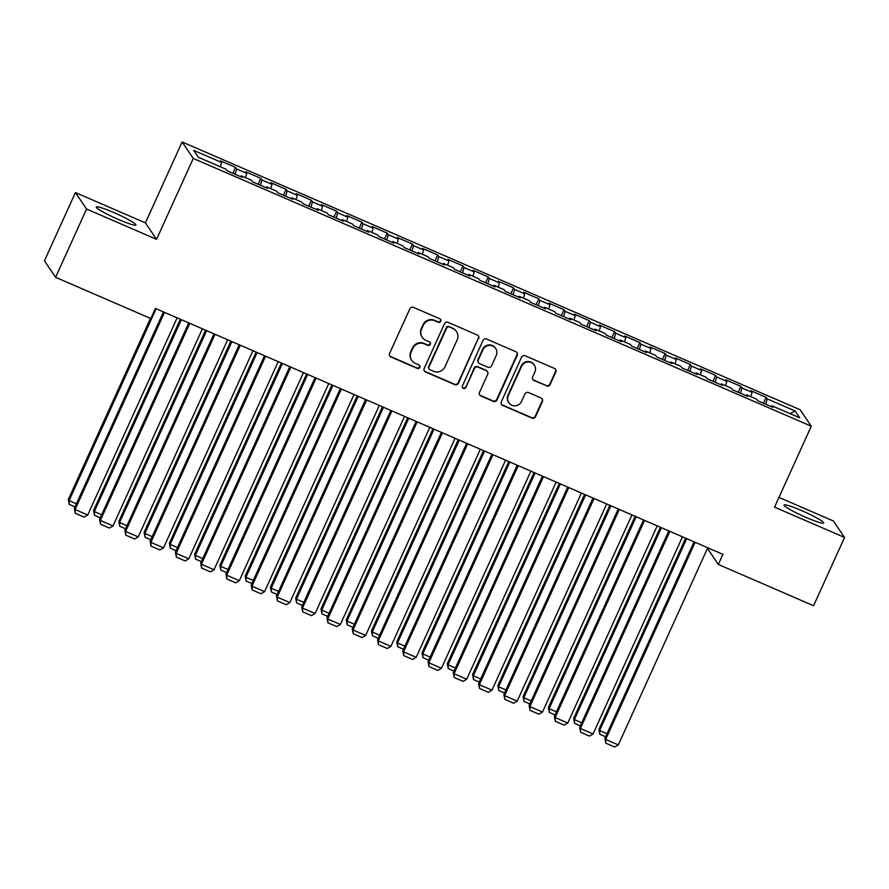 <?xml version="1.0" encoding="UTF-8"?>
<svg xmlns="http://www.w3.org/2000/svg" width="889" height="889" viewBox="0 0 889 889"><rect width="100%" height="100%" fill="white"/><g stroke="black" fill="none" stroke-linecap="round" stroke-linejoin="round"><path stroke-width="1.33" d="M440.766 321.262A1.922 1.878 145.9 0 0 439.811 318.773L413.463 307.35A2.745 2.689 145.9 0 0 409.862 308.761L389.593 353.433A2.745 2.689 145.9 0 0 390.949 356.989L417.297 368.413A1.922 1.878 145.9 0 0 419.675 365.601A1.922 1.878 145.9 0 0 418.875 364.935L415.463 363.457A8.768 8.601 145.9 0 1 411.129 352.077L412.818 348.355A8.768 8.601 145.9 0 1 424.353 343.854L427.765 345.332A1.922 1.878 145.9 0 0 430.143 342.521A1.922 1.878 145.9 0 0 429.343 341.854L425.931 340.376A8.768 8.601 145.9 0 1 421.597 328.997L423.286 325.274A8.768 8.601 145.9 0 1 434.832 320.773L438.244 322.24A1.922 1.878 145.9 0 0 440.766 321.262M422.275 337.342L421.975 336.898A8.768 8.601 145.9 0 1 421.297 328.552L422.986 324.829A8.768 8.601 145.9 0 1 434.532 320.318L437.933 321.796A1.922 1.878 145.9 0 0 440.444 319.218M389.66 355.811A2.745 2.689 145.9 0 0 390.649 356.545L416.997 367.968A1.922 1.878 145.9 0 0 419.508 365.39M411.807 360.423L411.507 359.978A8.768 8.601 145.9 0 1 410.829 351.633L412.518 347.91A8.768 8.601 145.9 0 1 424.053 343.41L427.465 344.888A1.922 1.878 145.9 0 0 429.976 342.309M801.511 510.542A21.769 2.223 24.4 0 0 784.031 505.019A21.769 2.223 24.4 0 0 806.212 517.476A21.769 2.223 24.4 0 0 823.681 522.999A21.769 2.223 24.4 0 0 801.511 510.542M113.759 212.527A21.769 2.223 24.4 0 0 96.279 207.004A21.769 2.223 24.4 0 0 118.459 219.472A21.769 2.223 24.4 0 0 135.939 224.995A21.769 2.223 24.4 0 0 113.759 212.527M546.513 385.948A2.745 2.689 145.9 0 0 550.124 384.537L555.814 372.002A2.745 2.689 145.9 0 0 554.458 368.446L525.188 355.767A2.745 2.689 145.9 0 0 521.587 357.178L501.318 401.85A2.745 2.689 145.9 0 0 502.674 405.406L531.933 418.086A2.745 2.689 145.9 0 0 535.545 416.674L542.412 401.539A2.745 2.689 145.9 0 0 541.057 397.983L528.533 392.549A2.745 2.689 145.9 0 0 524.932 393.96L521.521 401.472A7.323 7.19 145.9 0 1 508.819 402.706A7.323 7.19 145.9 0 1 508.252 395.716L521.599 366.312A7.323 7.19 145.9 0 1 534.3 365.079A7.323 7.19 145.9 0 1 534.867 372.058L532.644 376.958A2.745 2.689 145.9 0 0 533.989 380.514L546.213 385.504A2.745 2.689 145.9 0 0 549.824 384.092L555.503 371.558A2.745 2.689 145.9 0 0 555.436 369.179M722.913 554.336L155.431 308.45L150.841 318.562L55.596 277.29L86.555 209.015L156.553 239.341L193.257 158.431L811.268 426.22L774.563 507.13L844.55 537.456L813.579 605.731L718.323 564.459L722.913 554.336M478.682 338.587A2.745 2.689 145.9 0 0 477.326 335.02L448.056 322.34A2.745 2.689 145.9 0 0 444.456 323.752L424.186 368.424A2.745 2.689 145.9 0 0 425.542 371.98L454.812 384.659A2.745 2.689 145.9 0 0 458.413 383.259L478.382 338.131A2.745 2.689 145.9 0 0 478.304 335.753M486.627 339.053L515.887 351.733A2.745 2.689 145.9 0 1 517.242 355.289L496.984 399.961A2.745 2.689 145.9 0 1 493.373 401.372L480.849 395.949A2.745 2.689 145.9 0 1 479.493 392.393L487.717 374.269A2.745 2.689 145.9 0 0 486.361 370.713L478.049 367.113A2.745 2.689 145.9 0 0 474.448 368.524L465.892 387.382A1.922 1.878 145.9 0 1 462.569 387.704A1.922 1.878 145.9 0 1 462.413 385.882L483.016 340.465A2.745 2.689 145.9 0 1 486.627 339.053M193.257 158.431L182.112 141.962L800.122 409.751L811.268 426.22M232.896 173.333L235.585 167.41L220.428 160.842L221.494 162.42L193.702 150.385L198.336 157.231L226.128 169.277L227.195 170.855L242.364 177.422L241.286 175.844L251.398 180.223L252.465 181.812L267.622 188.379L266.556 186.79L276.668 191.179L277.735 192.757L292.892 199.325L291.825 197.747L301.927 202.125L302.993 203.703L318.162 210.271L317.084 208.693L327.196 213.071L328.263 214.649L343.421 221.217L342.354 219.639L352.466 224.017L353.533 225.595L368.691 232.162L367.624 230.584L377.725 234.963L378.803 236.552L393.96 243.119L392.894 241.541L402.995 245.92L404.062 247.498L419.219 254.065L418.152 252.487L428.265 256.865L429.331 258.443L444.489 265.011L443.422 263.433L453.523 267.811L454.601 269.389L469.759 275.957L468.692 274.379L478.793 278.757L479.86 280.335L495.017 286.914L493.951 285.325L504.063 289.703L505.13 291.292L520.287 297.859L519.22 296.281L529.322 300.66L530.4 302.238L545.557 308.805L544.49 307.227L554.592 311.606L555.658 313.184L570.827 319.751L569.749 318.173L579.861 322.551L580.928 324.129L596.086 330.697L595.019 329.119L605.12 333.497L606.198 335.075L621.355 341.654L620.289 340.065L630.39 344.443L631.457 346.032L646.625 352.6L645.547 351.022L655.66 355.4L656.727 356.978L671.884 363.545L670.817 361.967L680.93 366.346L681.996 367.924L697.154 374.491L696.087 372.913L706.188 377.292L707.255 378.87L722.424 385.437L721.346 383.859L731.458 388.237L732.525 389.815L747.682 396.394L746.616 394.805L756.728 399.194L757.795 400.772L772.952 407.34L771.885 405.762L771.285 406.617M235.585 167.41L236.652 168.999L246.764 173.377L245.531 177.689M258.166 184.279L260.855 178.367L245.686 171.788L246.764 173.377M260.855 178.367L261.922 179.945L272.023 184.323L270.801 188.635M283.435 195.224L286.114 189.313L270.956 182.745L272.023 184.323M286.114 189.313L287.18 190.891L297.293 195.269L296.07 199.581M308.705 206.17L311.383 200.258L296.226 193.691L297.293 195.269M311.383 200.258L312.45 201.836L322.563 206.215L321.329 210.526M333.964 217.116L336.653 211.204L321.485 204.637L322.563 206.215M336.653 211.204L337.72 212.782L347.821 217.16L346.599 221.483M359.234 228.073L361.912 222.15L346.754 215.583L347.821 217.16M361.912 222.15L362.99 223.739L373.091 228.117L371.869 232.429M384.504 239.019L387.182 233.107L372.024 226.528L373.091 228.117M387.182 233.107L388.249 234.685L398.361 239.063L397.127 243.375M409.762 249.965L412.452 244.053L397.283 237.485L398.361 239.063M412.452 244.053L413.518 245.631L423.62 250.009L422.397 254.321M435.032 260.91L437.71 254.999L422.553 248.431L423.62 250.009M437.71 254.999L438.788 256.577L448.889 260.955L447.667 265.266M460.302 271.856L462.98 265.944L447.823 259.377L448.889 260.955M462.98 265.944L464.047 267.522L474.159 271.901L472.926 276.223M485.561 282.813L488.25 276.89L473.092 270.323L474.159 271.901M488.25 276.89L489.317 278.479L499.418 282.858L498.196 287.169M510.831 293.759L513.509 287.847L498.351 281.28L499.418 282.858M513.509 287.847L514.587 289.425L524.688 293.803L523.465 298.115M536.1 304.705L538.778 298.793L523.621 292.225L524.688 293.803M538.778 298.793L539.845 300.371L549.958 304.749L548.724 309.061M561.359 315.651L564.048 309.739L548.891 303.171L549.958 304.749M564.048 309.739L565.115 311.317L575.216 315.695L573.994 320.007M586.629 326.607L589.307 320.685L574.15 314.117L575.216 315.695M589.307 320.685L590.385 322.263L600.486 326.652L599.264 330.964M611.899 337.553L614.577 331.63L599.419 325.063L600.486 326.652M614.577 331.63L615.644 333.219L625.756 337.598L624.523 341.909M637.157 348.499L639.847 342.587L624.689 336.02L625.756 337.598M639.847 342.587L640.913 344.165L651.026 348.544L649.792 352.855M662.427 359.445L665.116 353.533L649.948 346.966L651.026 348.544M665.116 353.533L666.183 355.111L676.285 359.489L675.062 363.801M687.697 370.391L690.375 364.479L675.218 357.911L676.285 359.489M690.375 364.479L691.442 366.057L701.554 370.435L700.321 374.747M712.956 381.348L715.645 375.425L700.488 368.857L701.554 370.435M715.645 375.425L716.712 377.003L726.824 381.392L725.591 385.704M738.226 392.293L740.915 386.382L725.746 379.803L726.824 381.392M740.915 386.382L741.982 387.96L752.083 392.338L750.861 396.65M763.495 403.239L766.174 397.327L751.016 390.76L752.083 392.338M766.174 397.327L767.24 398.905L795.044 410.951L799.678 417.797L771.885 405.762M746.616 394.805L746.015 395.672M767.24 398.905L765.74 404.206M795.044 410.951L790.143 413.674M721.346 383.859L720.757 384.715M741.982 387.96L740.47 393.26M696.087 372.913L695.487 373.769M716.712 377.003L715.201 382.314M670.817 361.967L670.217 362.823M691.442 366.057L689.942 371.369M645.547 351.022L644.958 351.877M666.183 355.111L664.672 360.423M620.289 340.065L619.689 340.932M640.913 344.165L639.402 349.466M595.019 329.119L594.419 329.975M615.644 333.219L614.143 338.52M569.749 318.173L569.16 319.029M590.385 322.263L588.874 327.574M544.49 307.227L543.89 308.083M565.115 311.317L563.604 316.628M519.22 296.281L518.62 297.137M539.845 300.371L538.334 305.683M493.951 285.325L493.362 286.191M514.587 289.425L513.075 294.726M468.692 274.379L468.092 275.234M489.317 278.479L487.805 283.78M443.422 263.433L442.822 264.289M464.047 267.522L462.536 272.834M418.152 252.487L417.563 253.343M438.788 256.577L437.277 261.888M392.894 241.541L392.293 242.397M413.518 245.631L412.007 250.942M367.624 230.584L367.024 231.451M388.249 234.685L386.737 239.986M342.354 219.639L341.754 220.494M362.99 223.739L361.479 229.04M317.084 208.693L316.495 209.548M337.72 212.782L336.209 218.094M291.825 197.747L291.225 198.603M312.45 201.836L310.939 207.148M266.556 186.79L265.955 187.657M287.18 190.891L285.68 196.191M241.286 175.844L240.697 176.7M261.922 179.945L260.41 185.245M236.652 168.999L235.141 174.3M707.455 548.391L718.323 564.459M844.55 537.456L833.404 520.998L778.975 497.407M156.553 239.341L145.407 222.872L75.421 192.546L86.555 209.015M75.421 192.546L44.45 260.821L55.596 277.29M145.407 222.872L182.112 141.962M221.494 162.42L220.272 166.732M424.264 370.802A2.745 2.689 145.9 0 0 425.242 371.535L454.512 384.215A2.745 2.689 145.9 0 0 458.113 382.815L478.382 338.131M449.212 326.996A1.922 1.878 145.9 0 0 446.689 327.985L428.898 367.201A1.922 1.878 145.9 0 0 429.843 369.691L433.443 371.246A8.768 8.601 145.9 0 0 444.978 366.746L457.146 339.942A8.768 8.601 145.9 0 0 452.812 328.563L448.912 326.552A1.922 1.878 145.9 0 0 446.389 327.541L446.689 327.985M429.043 369.024L428.742 368.579A1.922 1.878 145.9 0 1 428.598 366.757L446.389 327.541M456.468 331.586L456.168 331.141A8.768 8.601 145.9 0 0 452.512 328.119L452.812 328.563M448.912 326.552L452.512 328.119M479.571 394.772A2.745 2.689 145.9 0 0 480.549 395.505L493.073 400.928A2.745 2.689 145.9 0 0 496.673 399.517L516.942 354.844A2.745 2.689 145.9 0 0 516.876 352.466M487.505 371.658L487.205 371.213A2.745 2.689 145.9 0 0 486.061 370.269L477.749 366.668A2.745 2.689 145.9 0 0 474.148 368.079L465.892 387.382M462.424 387.471A1.922 1.878 145.9 0 0 465.592 386.937M496.24 355.467A7.323 7.19 145.9 0 0 489.028 345.399A7.323 7.19 145.9 0 0 482.971 349.721L478.271 360.089A2.745 2.689 145.9 0 0 479.627 363.645L487.939 367.246A2.745 2.689 145.9 0 0 491.539 365.835L496.24 355.467M495.673 348.488L495.373 348.043A7.323 7.19 145.9 0 0 482.671 349.277L482.971 349.721M478.482 362.69L478.182 362.245A2.745 2.689 145.9 0 1 477.971 359.645L482.671 349.277M532.711 379.336A2.745 2.689 145.9 0 0 533.689 380.07L546.213 385.504M534.3 365.079L534 364.634A7.323 7.19 145.9 0 0 521.298 365.868L521.599 366.312M508.819 402.706L508.519 402.261A7.323 7.19 145.9 0 1 507.952 395.272L521.298 365.868M501.396 404.228A2.745 2.689 145.9 0 0 502.374 404.962L531.633 417.641A2.745 2.689 145.9 0 0 535.245 416.23L542.112 401.095A2.745 2.689 145.9 0 0 542.034 398.717M150.463 318.395L68.309 499.507L69.064 500.618L156.108 308.739M75.02 506.897L69.242 504.396L69.064 500.618L76.421 503.807M69.242 504.396L68.309 499.507M177.144 317.851L87.722 514.998L75.087 509.519L74.332 508.408L75.265 513.297L75.087 509.519L164.509 312.383M163.465 311.928L74.332 508.408M87.722 514.998L84.111 517.131L75.265 513.297M180.323 319.229L93.578 510.453L94.334 511.564L181.367 319.684M100.29 517.843L94.512 515.342L94.334 511.564L101.69 514.753M94.512 515.342L93.578 510.453M205.592 330.175L118.848 521.399L119.593 522.521L206.637 330.63M125.549 528.788L119.771 526.288L119.593 522.521L126.949 525.699M119.771 526.288L118.848 521.399M202.414 328.808L112.992 525.944L100.357 520.465L99.601 519.354L100.535 524.243L100.357 520.465L189.779 323.329M188.735 322.874L99.601 519.354M112.992 525.944L109.38 528.077L100.535 524.243M227.684 339.754L138.251 536.889L125.616 531.422L124.871 530.3L125.794 535.189L125.616 531.422L215.049 334.275M213.993 333.82L124.871 530.3M138.251 536.889L134.639 539.023L125.794 535.189M230.851 341.132L144.107 532.355L144.863 533.467L231.907 341.587M150.819 539.745L145.04 537.234L144.863 533.467L152.219 536.656M145.04 537.234L144.107 532.355M256.121 352.077L169.377 543.301L170.132 544.412L257.177 352.533M176.089 550.691L170.31 548.191L170.132 544.412L177.489 547.602M170.31 548.191L169.377 543.301M252.943 350.699L163.52 547.835L150.886 542.368L150.13 541.257L151.063 546.135L150.886 542.368L240.308 345.221M239.263 344.765L150.13 541.257M163.52 547.835L159.909 549.969L151.063 546.135M278.213 361.645L188.79 558.792L176.155 553.314L175.4 552.202L176.333 557.092L176.155 553.314L265.578 356.178M264.533 355.722L175.4 552.202M188.79 558.792L185.179 560.915L176.333 557.092M281.391 363.023L194.647 554.247L195.391 555.358L282.435 363.479M201.347 561.637L195.569 559.137L195.391 555.358L202.748 558.548M195.569 559.137L194.647 554.247M303.482 372.591L214.049 569.738L201.414 564.259L200.67 563.148L201.592 568.038L201.414 564.259L290.847 367.124M289.792 366.668L200.67 563.148M214.049 569.738L210.437 571.871L201.592 568.038M306.649 373.969L219.905 565.193L220.661 566.304L307.705 374.425M226.617 572.583L220.839 570.082L220.661 566.304L228.017 569.493M220.839 570.082L219.905 565.193M328.741 383.548L239.319 580.684L226.684 575.205L225.928 574.094L226.862 578.983L226.684 575.205L316.117 378.069M315.062 377.614L225.928 574.094M239.319 580.684L235.707 582.817L226.862 578.983M331.919 384.915L245.175 576.139L245.931 577.261L332.975 385.37M251.887 583.54L246.109 581.028L245.931 577.261L253.287 580.439M246.109 581.028L245.175 576.139M354.011 394.494L264.589 591.63L251.954 586.162L251.198 585.04L252.132 589.929L251.954 586.162L341.376 389.015M340.331 388.56L251.198 585.04M264.589 591.63L260.977 593.763L252.132 589.929M357.189 395.872L270.445 587.096L271.201 588.207L358.234 396.327M277.146 594.485L271.378 591.974L271.201 588.207L278.557 591.396M271.378 591.974L270.445 587.096M379.281 405.44L289.847 602.575L277.212 597.108L276.468 595.997L277.401 600.875L277.212 597.108L366.646 399.961M365.59 399.505L276.468 595.997M289.847 602.575L286.236 604.709L277.401 600.875M382.448 406.818L295.704 598.041L296.459 599.153L383.503 407.273M302.416 605.431L296.637 602.931L296.459 599.153L303.816 602.342M296.637 602.931L295.704 598.041M404.539 416.385L315.117 613.532L302.482 608.054L301.727 606.943L302.66 611.832L302.482 608.054L391.916 410.918M390.86 410.462L301.727 606.943M315.117 613.532L311.506 615.655L302.66 611.832M407.718 417.763L320.973 608.987L321.729 610.098L408.773 418.219M327.685 616.377L321.907 613.877L321.729 610.098L329.086 613.288M321.907 613.877L320.973 608.987M429.809 427.331L340.387 624.478L327.752 619L326.996 617.888L327.93 622.778L327.752 619L417.174 421.864M416.13 421.408L326.996 617.888M340.387 624.478L336.775 626.612L327.93 622.778M432.987 428.709L346.243 619.933L346.999 621.044L434.032 429.165M352.944 627.323L347.177 624.823L346.999 621.044L354.355 624.234M347.177 624.823L346.243 619.933M455.079 438.288L365.646 635.424L353.022 629.945L352.266 628.834L353.2 633.724L353.022 629.945L442.444 432.81M441.389 432.354L352.266 628.834M365.646 635.424L362.034 637.557L353.2 633.724M458.246 439.655L371.502 630.89L372.258 632.001L459.302 440.111M378.214 638.28L372.435 635.768L372.258 632.001L379.614 635.191M372.435 635.768L371.502 630.89M480.338 449.234L390.916 646.37L378.281 640.902L377.525 639.78L378.458 644.669L378.281 640.902L467.714 443.755M466.658 443.3L377.525 639.78M390.916 646.37L387.304 648.503L378.458 644.669M483.516 450.612L396.772 641.836L397.527 642.947L484.572 451.067M403.484 649.226L397.705 646.725L397.527 642.947L404.884 646.136M397.705 646.725L396.772 641.836M505.608 460.18L416.185 657.315L403.55 651.848L402.795 650.737L403.728 655.615L403.55 651.848L492.973 454.701M491.928 454.246L402.795 650.737M416.185 657.315L412.574 659.449L403.728 655.615M508.786 461.558L422.042 652.782L422.797 653.893L509.83 462.013M428.742 660.171L422.975 657.671L422.797 653.893L430.154 657.082M422.975 657.671L422.042 652.782M530.877 471.126L441.444 668.272L428.82 662.794L428.065 661.683L428.998 666.572L428.82 662.794L518.243 465.658M517.187 465.203L428.065 661.683M441.444 668.272L437.833 670.406L428.998 666.572M534.045 472.504L447.311 663.727L448.056 664.839L535.1 472.959M454.012 671.117L448.234 668.617L448.056 664.839L455.412 668.028M448.234 668.617L447.311 663.727M556.147 482.071L466.714 679.218L454.079 673.74L453.334 672.629L454.257 677.518L454.079 673.74L543.512 476.604M542.457 476.148L453.334 672.629M466.714 679.218L463.102 681.352L454.257 677.518M559.314 483.449L472.57 674.673L473.326 675.784L560.37 483.905M479.282 682.063L473.504 679.563L473.326 675.784L480.682 678.974M473.504 679.563L472.57 674.673M581.406 493.028L491.984 690.164L479.349 684.686L478.593 683.574L479.527 688.464L479.349 684.686L568.771 487.55M567.727 487.094L478.593 683.574M491.984 690.164L488.372 692.298L479.527 688.464M584.584 494.395L497.84 685.63L498.596 686.741L585.629 494.851M504.552 693.02L498.773 690.509L498.596 686.741L505.952 689.931M498.773 690.509L497.84 685.63M606.676 503.974L517.242 701.11L504.619 695.643L503.863 694.531L504.796 699.41L504.619 695.643L594.041 498.496M592.985 498.04L503.863 694.531M517.242 701.11L513.631 703.243L504.796 699.41M609.854 505.352L523.11 696.576L523.854 697.687L610.899 505.808M529.811 703.966L524.032 701.465L523.854 697.687L531.211 700.876M524.032 701.465L523.11 696.576M631.946 514.92L542.512 712.056L529.877 706.588L529.133 705.477L530.055 710.367L529.877 706.588L619.311 509.441M618.255 508.997L529.133 705.477M542.512 712.056L538.901 714.189L530.055 710.367M635.113 516.298L548.369 707.522L549.124 708.633L636.168 516.753M555.08 714.912L549.302 712.411L549.124 708.633L556.481 711.822M549.302 712.411L548.369 707.522M657.204 525.866L567.782 723.013L555.147 717.534L554.392 716.423L555.325 721.312L555.147 717.534L644.569 520.398M643.525 519.943L554.392 716.423M567.782 723.013L564.171 725.146L555.325 721.312M660.383 527.244L573.638 718.468L574.394 719.579L661.427 527.699M580.35 725.857L574.572 723.357L574.394 719.579L581.75 722.768M574.572 723.357L573.638 718.468M682.474 536.823L593.052 733.958L580.417 728.48L579.661 727.369L580.595 732.258L580.417 728.48L669.839 531.344M668.795 530.889L579.661 727.369M593.052 733.958L589.429 736.092L580.595 732.258M685.652 538.189L598.908 729.413L599.653 730.536L686.697 538.645M605.609 736.803L599.831 734.303L599.653 730.536L607.009 733.714M599.831 734.303L598.908 729.413M707.744 547.768L618.311 744.904L605.676 739.426L604.931 738.315L605.854 743.204L605.676 739.426L695.109 542.29M694.053 541.834L604.931 738.315M618.311 744.904L614.699 747.038L605.854 743.204"/></g></svg>
